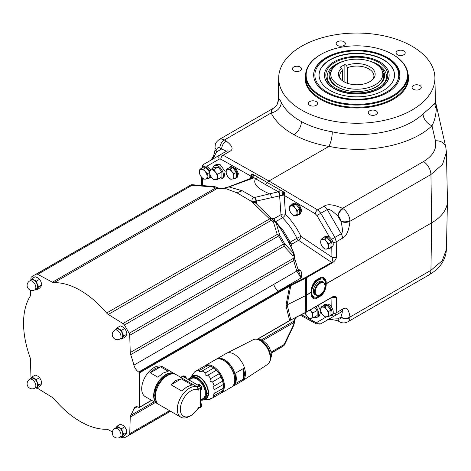 <?xml version="1.0" encoding="UTF-8"?>
<svg xmlns="http://www.w3.org/2000/svg" width="471" height="471" viewBox="0 0 471 471"><rect width="100%" height="100%" fill="white"/><g stroke="black" fill="none" stroke-linecap="round" stroke-linejoin="round"><path stroke-width="0.71" d="M316.065 295.258L314.916 294.599A7.548 4.357 -60 0 1 313.356 291.143A7.548 4.357 -60 0 1 316.647 283.554A7.548 4.357 -60 0 1 322.464 281.528L323.606 282.188A7.548 4.357 120 0 0 317.795 284.213A7.548 4.357 120 0 0 314.498 291.802A7.548 4.357 120 0 0 316.065 295.258C318.755 295.859 320.669 295.311 321.793 293.616L323.789 291.043L325.326 285.862L323.606 282.188M325.143 287.581A9.95 5.746 -60 0 0 325.726 284.001A9.95 5.746 120 0 0 318.69 279.939A9.95 5.746 120 0 0 311.655 292.126L311.584 292.285C311.095 291.69 311.148 298.938 316.176 297.943L321.069 295.117C326.103 290.336 326.309 282.93 325.797 284.084L325.867 283.878C325.749 285.75 328.228 277.537 321.228 277.213A5.387 3.974 -98.5 0 0 321.069 278.102L316.176 280.934C311.054 285.944 311.131 293.268 311.584 292.044L311.519 292.25C310.836 291.626 310.513 299.909 315.876 298.755A5.387 4.009 81 0 1 316.176 297.943A10.98 6.341 -60 0 0 321.069 295.117A5.387 1.831 45.3 0 0 321.228 295.664C326.591 290.678 326.597 282.582 325.867 283.966L325.797 283.842C326.115 284.861 326.633 277.484 321.069 278.102A10.98 6.341 120 0 0 316.176 280.934A5.387 1.866 -135.3 0 1 315.876 280.304C310.265 285.856 310.96 293.769 311.519 292.161L311.655 292.126A9.95 5.746 -60 0 0 321.499 293.892M342.547 238.179L336.247 241.817L334.905 237.408L341.21 233.769A6.47 3.733 60 0 1 342.547 238.179C346.338 236.46 348.817 230.819 349.982 221.264L430.941 174.523L442.528 164.385L446.42 152.321L447.45 200.452A53.9 31.115 180 0 1 447.45 201.217A53.9 31.115 180 0 1 431.666 222.836L325.797 284.084M337.919 318.814A6.47 3.768 118.2 0 0 339.373 321.77L339.909 322.04A6.47 4.068 115.1 0 1 338.072 318.82A4.31 2.49 -120 0 0 340.821 317.236L340.904 317.083C342.652 311.937 342.758 310.254 341.21 312.032L327.221 320.109C326.756 319.479 330.324 319.05 337.919 318.814L340.821 317.236A6.47 4.068 4.9 0 0 349.947 317.719L349.982 317.065C348.817 309.153 346.338 306.521 342.547 309.164L336.247 312.797L334.905 315.67L320.78 323.824M332.161 297.101A0.542 0.312 -120 0 0 332.402 297.113L333.815 296.671L336.488 297.301C334.869 296.171 333.545 296.029 332.508 296.871L306.403 311.943L289.63 320.527L279.285 326.503A0.542 0.312 60 0 1 279.173 326.75L257.484 339.273M215.306 154.576L213.316 158.786M250.666 178.415L250.849 176.077L251.979 173.799L251.355 176.525A3.232 2.025 4.5 0 0 250.849 176.077L220.834 159.192L219.28 159.057A3.232 2.649 -120 0 1 219.975 154.947L226.416 151.226A6.47 3.733 60 0 1 229.548 151.491L223.095 155.218L219.975 154.947L204.084 164.12C203.036 164.273 202.277 165.662 201.806 168.3M283.624 192.133L284.672 192.545L284.143 195.341A3.232 1.701 175.8 0 0 283.383 195.088L283.624 192.133L277.967 191.88A3.232 2.255 76.9 0 1 279.615 195.859L283.383 195.088L284.672 192.545L267.404 182.613L268.953 181.017L328.858 146.434C315.546 144.073 303.907 140.158 293.939 134.694C283.006 128.607 275.405 121.371 271.137 112.993C277.295 111.444 280.698 107.971 281.352 102.572C285.102 109.908 291.785 116.231 301.393 121.553A10.78 6.353 -61.1 0 1 293.939 134.694M229.548 151.491C233.799 149.495 232.668 146.004 226.157 141L224.355 140.005A10.78 6.223 -120 0 0 219.127 139.563C214.187 143.667 215.618 144.585 215 146.981L214.97 149.024C215.053 150.537 214.558 152.822 213.498 155.889C211.426 159.592 210.39 161.123 210.39 160.476C210.731 161.182 212.886 158.274 216.86 151.762A6.47 3.797 -179.1 0 1 214.97 149.024M337.919 216.142C329.164 207.587 327.91 209.56 327.221 209.542L341.21 233.769C341.552 233.174 343.859 232.998 340.904 221.317L337.919 216.142A6.47 3.597 -59.5 0 1 342.529 208.317L423.494 161.577C432.996 155.824 436.976 148.907 435.434 140.811L431.978 125.775C434.445 121.277 435.887 115.613 436.305 108.783A10.78 10.456 27.6 0 1 434.821 103.102C432.148 105.993 428.221 109.59 423.04 113.9A10.78 7.406 -132.6 0 0 431.978 125.775C411.33 145.533 366.526 154.476 328.976 146.322L328.858 146.434M340.904 221.317A6.47 3.615 -0.2 0 0 349.982 221.264L349.947 220.569A6.47 3.368 -4.5 0 1 340.821 221.076A4.31 2.49 -120 0 0 338.072 216.319A6.47 3.368 -55.5 0 1 343.082 208.671L342.529 208.317C333.603 204.467 327.457 203.76 324.089 206.192L317.654 209.907L268.953 181.017L223.095 155.218A3.232 1.925 -60.6 0 0 220.834 159.192M324.089 206.192A6.47 3.733 -120 0 1 327.221 209.542L320.798 213.251L317.654 209.907A3.232 1.807 -59.3 0 0 315.334 213.846L284.143 195.341L285.538 214.423C291.808 220.699 296.96 228.041 301.004 236.448L331.925 257.089C332.691 259.18 332.591 260.94 331.625 262.382L298.543 240.298A3.232 1.684 123.7 0 0 301.004 236.448A3.232 0.389 154.5 0 0 296.907 238.302A3.232 1.866 -120 0 0 298.543 240.298L291.843 244.161A3.232 1.866 60 0 1 290.213 242.171L283.53 230.949L275.665 221.7A3.232 1.866 60 0 1 274.187 218.603L271.219 218.167M331.778 247.363L331.925 257.089A3.232 1.837 -0.9 0 0 336.477 257.031C336.111 259.415 334.61 261.405 331.973 263.012L306.403 277.778L306.403 311.943A0.542 0.312 -120 0 1 306.291 312.185L305.179 312.785A5.387 3.114 -120 0 0 306.874 316.123L309.123 318.296L310.689 318.325A5.387 3.114 -120 0 0 312.591 315.611A5.387 3.114 -120 0 0 310.689 310.701L310.142 309.959M340.415 275.523L325.797 283.842M278.938 291.496L290.495 284.878L304.967 277.725L305.29 278.373L305.538 295.57A21.56 12.222 179.2 0 0 306.65 294.97L311.584 292.044M170.425 411.171L129.142 435.01A3.232 1.866 -120 0 0 129.731 433.673L130.243 417.018A5.387 3.114 60 0 1 130.673 415.381A80.311 46.364 60 0 0 133.905 408.651A7.548 4.357 60 0 1 135.165 407.068A7.548 4.357 60 0 1 138.662 407.291L139.051 407.492A0.542 0.312 -120 0 0 139.41 407.262L139.41 372.891A0.542 0.312 -120 0 0 139.051 372.243L138.662 371.996A7.548 4.357 60 0 1 133.905 365.137A80.311 46.364 60 0 0 130.673 354.681A5.387 3.114 60 0 1 130.243 352.543L129.731 335.299A3.232 1.866 -120 0 0 129.142 333.285L284.502 243.548A92.222 53.241 -120 0 0 279.78 235.37L275.924 222.147L274.876 221.264A3.232 2.92 108.7 0 1 275.67 222.029C283.153 231.797 289.253 242.371 293.969 253.734L284.502 243.548L284.013 246.227L129.731 335.299M294.222 323.671A3.232 2.243 -173.1 0 0 294.234 323.548L293.639 325.573A3.232 0.689 -156.7 0 1 292.95 325.702L293.268 321.987L295.494 317.701M331.872 297.419A3.232 2.008 -65 0 1 331.925 297.813L331.513 297.619M333.132 313.262A3.232 1.902 -179.1 0 0 336.247 312.797L336.488 297.301L331.925 297.813L331.778 307.445M306.056 312.173A0.542 0.312 -120 0 0 306.291 312.185L332.402 297.113A0.542 0.312 -120 0 0 332.508 296.871M219.28 159.057L206.816 166.251L210.466 169.601M211.179 176.943L209.518 178.009A6.359 3.674 -120 0 0 210.714 176.225M229.836 166.993L230.837 166.41L236.236 168.771L238.397 173.74L237.143 177.461L236.195 178.009A6.359 3.674 -120 0 0 236.195 170.661A6.359 3.674 -120 0 0 229.836 166.993A6.359 3.674 -120 0 0 228.93 167.97M218.803 178.668A7.548 4.357 -120 0 0 221.847 178.68L223.978 177.455L225.156 171.521L220.24 164.738L216.495 164.344L214.305 165.609A7.548 4.357 -120 0 0 212.786 168.259M206.816 166.251L206.569 166.157A6.359 3.674 -120 0 0 204.379 166.287L203.154 166.993A6.359 3.674 -120 0 0 202.253 167.97M208.306 178.303A6.359 3.674 -120 0 0 209.518 178.009M209.795 171.173A6.359 3.674 -120 0 0 203.154 166.993M208.818 171.203A4.851 2.802 -120 0 0 207.146 169.113M209.695 172.292L205.957 167.635L202.141 167.976L199.816 169.325L203.625 168.983L205.191 171.55L207.44 173.722L207.099 176.46L207.44 178.803L203.625 179.145L201.382 176.972A5.387 3.114 -120 0 0 205.191 179.168A5.387 3.114 60 0 0 207.099 176.46A5.387 3.114 60 0 0 205.191 171.55A5.387 3.114 -120 0 0 201.382 169.348A5.387 3.114 60 0 0 199.474 172.056L199.816 169.325M207.44 178.803L209.766 177.461L209.766 173.711M205.957 167.635L203.625 168.983M209.689 172.421L207.44 173.722M201.382 176.972L199.816 174.405L199.474 172.056A5.387 3.114 60 0 0 201.382 176.972M251.979 173.799L257.525 176.966A3.232 1.925 -60 0 1 255.559 178.686L254.087 177.803L253.663 175.477L251.979 173.799M279.851 195.883A3.232 2.072 -99.4 0 0 278.426 191.785L265.261 184.473L267.404 182.613L257.525 176.966M253.663 175.477A3.232 1.949 -13.3 0 0 251.685 177.402L251.355 176.525L252.703 174.376M251.685 177.402L251.732 178.003M252.103 177.85A3.232 2.455 60.2 0 1 252.109 177.844L252.109 177.844A3.232 2.455 60.2 0 1 254.087 177.803L228.988 186.928A3.232 1.837 -107 0 0 228.364 186.934L222.171 188.635A80.311 46.364 -120 0 0 217.284 188.429L215.518 188.059A4.31 2.355 -65.8 0 1 217.396 187.705L215.747 186.969A3.232 2.302 -66.3 0 0 215.724 186.958A3.232 2.302 -66.3 0 0 215.335 186.846M252.109 177.844L251.897 177.944A3.232 2.196 68.9 0 1 253.416 178.103M31.204 377.913A3.232 1.866 -120 0 1 30.945 376.635L30.432 359.391A5.387 3.114 60 0 0 30.003 357.259A80.311 46.364 60 0 1 30.003 296.553A5.387 3.114 60 0 0 30.432 294.917L30.574 290.254M298.172 269.918A3.232 1.766 126.1 0 0 299.109 269.618L299.886 270.266C301.758 271.355 302.17 273.916 301.116 277.949L296.765 271.096L293.092 258.526A4.31 2.455 -2.8 0 0 294.351 256.683L294.245 254.587L292.95 255.788L284.013 246.227A3.232 1.866 -120 0 0 283.424 244.214A92.975 53.682 -120 0 0 278.667 235.965L124.385 325.043A3.232 1.866 -120 0 0 122.931 323.524L108.253 314.457A5.387 3.114 60 0 1 106.623 313.021A80.311 46.364 -120 0 0 54.053 282.665A5.387 3.114 60 0 1 52.422 282.223L37.745 274.34A3.232 1.866 -120 0 0 36.291 274.181L190.572 185.109A3.232 2.638 -114.9 0 1 190.743 185.021L33.847 275.447A92.975 53.682 60 0 1 36.291 274.181M124.385 325.043A92.975 53.682 60 0 1 129.142 333.285M129.142 435.01A92.975 53.682 60 0 1 126.823 436.487A92.975 53.682 60 0 1 124.385 437.753A3.232 1.866 -120 0 1 122.931 437.594L122.083 437.141M37.079 387.886A3.232 1.866 -120 0 0 37.745 388.41L52.422 397.477A5.387 3.114 60 0 1 54.053 398.919A80.311 46.364 -120 0 0 106.623 429.269A5.387 3.114 60 0 1 108.253 429.711L112.369 431.925M33.847 275.447A92.975 53.682 60 0 0 31.533 276.93A3.232 1.866 -120 0 0 30.945 278.267L30.892 279.974M106.623 313.021L269.583 218.933L252.48 202.424L255.058 202.536L271.467 218.462A4.31 1.06 -40.1 0 0 269.583 218.933L270.036 219.439A4.31 1.525 -44.4 0 1 272.073 219.127L271.467 218.462M277.967 191.88L254.21 197.561C252.209 198.415 251.52 199.822 252.15 201.782L252.48 202.424L253.133 201.806A3.232 2.267 157.3 0 0 252.15 201.782L236.801 192.751L224.691 188.188L222.171 188.635L223.507 188.247L218.579 188.053A4.31 3.362 -91.5 0 1 218.585 188.053A4.31 3.362 -91.5 0 1 218.597 188.053M213.628 186.481L215.747 186.969L213.169 187.011A3.232 0.695 -83.2 0 1 213.628 186.481L192.274 184.72A3.232 3.232 0 0 0 190.743 185.021M52.422 282.223L215.518 188.059L213.169 187.011L192.027 185.268L192.404 184.926M236.801 192.751L242.288 190.784L228.988 186.928L224.708 187.988M274.034 220.675A3.232 2.479 -81.5 0 1 274.187 218.603L280.993 214.67A3.232 1.866 -120 0 0 282.476 217.773A3.232 1.083 134.8 0 0 285.538 214.423A3.232 1.701 175.8 0 0 280.993 214.67L279.615 195.859L255.894 201.211A3.232 2.426 -108.1 0 0 254.21 197.561L242.288 190.784M255.482 202.866A3.232 1.849 171.5 0 1 256.318 201.918L256.195 201.276A3.232 2.261 -102.9 0 0 254.723 197.414M255.894 201.211L253.133 201.806M256.318 201.918L256.595 203.755M293.103 203.519L294.022 202.983L299.515 205.285L301.717 210.237L300.439 213.969L299.462 214.535A6.359 3.674 -120 0 0 299.462 207.187A6.359 3.674 -120 0 0 293.103 203.519A6.359 3.674 -120 0 0 292.197 204.496M329.5 248.276A6.359 3.674 -120 0 0 330.713 247.981L331.931 247.275A6.359 3.674 60 0 0 332.826 241.911A6.359 3.674 60 0 0 328.346 236.36L325.549 236.271L324.354 236.966A6.359 3.674 -120 0 0 323.447 237.943M265.261 184.473L255.559 178.686C252.703 183.637 257.401 188.7 269.653 193.869A3.232 2.261 -103.1 0 1 271.237 197.808M139.051 372.243L278.92 291.484A0.542 0.312 60 0 1 279.285 292.132L290.813 285.526L306.403 277.778A0.542 0.312 60 0 0 306.056 277.142L331.625 262.382A0.542 0.312 60 0 1 331.973 263.012M278.532 291.237A7.548 4.357 -120 0 1 273.781 284.384A7.548 4.357 -120 0 0 278.343 291.096L278.82 291.419L278.532 291.237L138.662 371.996M291.013 246.775L291.843 244.161L289.382 242.73L281.187 229.489M289.282 285.526A0.542 0.312 60 0 1 289.63 286.168L286.027 305.073A21.56 9.096 -169.2 0 1 287.145 304.784L290.813 319.897L289.518 320.775A0.542 0.312 -120 0 0 289.63 320.527L286.027 305.779A21.56 15.072 166.3 0 1 287.145 304.872L305.538 295.658L305.179 312.785L290.495 320.109M286.027 305.073L286.027 305.779M175.289 374.245L174.488 373.686A17.25 9.956 -60 0 0 165.863 374.539A17.25 9.956 -60 0 0 154.594 389.741A17.25 9.956 -60 0 0 157.237 403.559L158.121 403.977A17.25 9.956 -60 0 1 157.237 403.559L145.268 396.653A17.25 9.956 -60 0 1 142.625 382.829A17.25 9.956 -60 0 1 153.893 367.633A17.25 9.956 -60 0 1 162.519 366.774L174.488 373.686A17.25 9.956 -60 0 1 175.283 374.239M122.931 323.524L277.213 234.452L279.78 235.37L278.667 235.965A3.232 1.866 -120 0 0 277.213 234.452L273.386 221.894L270.036 219.439M275.57 221.759L282.476 217.773C288.323 223.619 293.133 230.46 296.907 238.302L290.213 242.171L289.229 243.177M298.314 270.372A3.232 1.996 133.5 0 0 299.886 270.266M133.905 365.137L273.781 284.384A7.548 4.357 60 0 1 273.775 284.366L296.765 271.096A4.31 1.519 -14.5 0 0 298.066 269.524L301.116 277.949L278.343 291.096M294.351 256.683L294.546 258.026A4.31 1.707 -12.9 0 1 293.268 259.686M294.234 254.84A3.232 2.932 -168.2 0 0 293.969 253.734L293.992 253.463C289.329 242.229 283.312 231.797 275.929 222.153M130.243 352.543L293.092 258.526L292.95 255.788A3.232 2.508 -37.7 0 0 293.616 253.486M274.876 221.264L273.386 221.894A3.232 2.508 -22.3 0 1 275.718 222.471M108.253 314.457L271.155 220.41A4.31 2.49 -56.4 0 1 273.427 220.275L275.105 221.388M157.885 377.206L163.243 373.026L168.194 371.254L160.576 366.856L155.218 368.393L150.261 372.808L157.885 377.206M155.342 396.541A17.033 9.832 -60 0 1 155.342 396.458A17.033 9.832 -60 0 1 167.388 375.593L167.388 375.593M179.592 376.635L176.16 374.651A17.25 9.956 120 0 0 167.541 375.505A17.25 9.956 120 0 0 167.541 375.511A17.25 9.956 120 0 0 155.342 396.629A17.25 9.956 120 0 0 158.915 404.53L180.87 417.2A17.25 9.956 -60 0 1 178.221 403.382A17.25 9.956 -60 0 1 189.489 388.181A17.25 9.956 -60 0 1 197.102 386.868L180.387 377.218M180.946 377.536L182.848 376.435L199.162 385.855L197.102 386.868L198.627 390.112A15.09 8.713 120 0 0 181.176 404.059A15.09 8.713 120 0 0 191.014 415.469L189.489 416.346A17.25 9.956 -60 0 1 180.87 417.2M181.665 390.936L187.022 386.756L191.98 384.984L181.306 378.825L175.948 380.362L170.997 384.778L181.665 390.936M199.162 407.857L200.534 407.068L200.534 388.234L198.627 389.334L198.627 390.112M191.014 415.469A15.09 8.713 120 0 0 198.627 407.386L198.627 408.169L197.897 408.587M197.255 386.956L198.627 389.334M199.162 385.855L200.534 388.234M200.534 389.723A2.967 1.713 -120 0 0 200.646 389.005A2.967 1.713 -120 0 0 197.867 385.107M198.627 408.169L200.534 407.068M199.127 407.88A2.967 1.713 -120 0 0 200.175 407.692A2.967 1.713 -120 0 0 200.646 406.426A2.967 1.713 -120 0 0 200.534 405.578M200.534 400.126A12.935 7.471 -120 0 0 203.955 399.608A12.935 7.471 -120 0 0 206.628 393.862L206.628 393.515A12.935 7.471 -120 0 0 200.917 380.597A12.935 7.471 -120 0 0 191.02 377.206A12.935 7.471 -120 0 0 188.859 379.909M206.628 393.862L208.153 392.985L208.005 392.72L206.481 393.597M190.625 377.459A13.476 7.777 60 0 1 190.767 377.253A13.476 7.777 60 0 1 201.482 378.331A13.476 7.777 60 0 1 208.535 393.026A13.476 7.777 60 0 1 203.784 399.802A13.476 7.777 60 0 1 203.537 399.82M208.005 392.72L208.153 392.631A12.935 7.471 -120 0 0 202.442 379.714A12.935 7.471 -120 0 0 192.539 376.323L191.02 377.206M203.955 399.608L205.48 398.731A12.935 7.471 -120 0 0 208.153 392.985M190.767 377.253L193.993 372.685A15.902 9.179 60 0 1 194.888 371.672C194.335 372.696 194.959 372.337 196.766 370.595A15.902 9.179 60 0 1 199.551 370.341C199.033 371.972 199.887 372.202 202.112 371.03A15.902 9.179 60 0 1 205.332 372.891C204.591 374.916 205.444 375.675 207.894 375.157A15.902 9.179 60 0 1 210.678 378.625C209.513 380.739 210.143 381.822 212.551 381.869A15.902 9.179 60 0 1 214.164 386.02C212.492 387.886 212.721 388.999 214.847 389.37A15.902 9.179 60 0 1 214.964 391.301A15.902 9.179 60 0 1 214.847 393.091C212.721 394.433 212.492 395.287 214.164 395.652A15.902 9.179 60 0 1 212.551 397.942C210.143 398.631 209.513 398.99 210.678 399.019A15.902 9.179 60 0 1 209.36 399.296L203.784 399.802M207.894 375.157L216.366 370.265L213.805 367.992A15.902 9.179 -120 0 0 212.197 366.933A15.902 9.179 -120 0 0 210.584 366.138L208.029 365.449A15.902 9.179 -120 0 0 205.238 365.702L194.888 371.672L194.994 372.108M213.805 367.992L205.332 372.891M202.112 371.03L210.584 366.138M208.029 365.449L199.551 370.341M212.551 397.942L221.029 393.05A15.902 9.179 -120 0 0 222.636 390.759L223.325 388.198A15.902 9.179 -120 0 0 223.437 386.403A15.902 9.179 -120 0 0 223.325 384.477L222.636 381.127A15.902 9.179 -120 0 0 221.029 376.977L219.156 373.733A15.902 9.179 -120 0 0 216.366 370.265M223.437 386.403L223.437 385.879A15.255 8.808 60 0 0 212.656 367.197L212.197 366.933M210.354 398.713L210.678 399.019L219.156 394.127M214.164 395.652L222.636 390.759M223.325 388.198L214.847 393.091M214.847 389.37L223.325 384.477M222.636 381.127L214.164 386.02M212.551 381.869L221.029 376.977M219.156 373.733L210.678 378.625M223.431 385.396A14.542 8.396 -120 0 0 223.431 385.302A14.542 8.396 -120 0 0 213.069 367.445M204.32 366.232A15.902 9.179 60 0 1 205.197 365.596A15.902 9.179 60 0 1 221.099 374.775A15.902 9.179 60 0 1 221.099 393.132A15.902 9.179 60 0 1 220.104 393.579M205.197 365.596L215.565 359.608A15.902 9.179 60 0 1 231.467 368.787A15.902 9.179 60 0 1 231.467 387.15L221.099 393.132M217.078 359.02A15.684 9.055 60 0 1 228.983 363.8A15.684 9.055 60 0 1 235.524 379.255A15.684 9.055 60 0 1 232.733 386.138M216.118 359.332A15.902 9.179 60 0 1 216.631 358.99A15.902 9.179 60 0 1 228.882 363.253A15.902 9.179 60 0 1 235.824 379.255A15.902 9.179 60 0 1 232.533 386.532A15.902 9.179 60 0 1 231.979 386.809M235.788 372.944L236.395 378.925L235.788 383.406L243.413 379.008L244.708 374.127L243.413 368.546L235.788 372.944M232.533 386.532L242.135 380.986A15.902 9.179 -120 0 0 242.377 380.839A15.902 9.179 -120 0 0 245.432 373.709A15.902 9.179 -120 0 0 234.187 354.233A15.902 9.179 -120 0 0 226.486 353.315A15.902 9.179 -120 0 0 226.239 353.45L216.631 358.99M243.413 379.008L243.413 368.546M208.153 392.631L206.628 393.515M200.199 385.066C201.747 386.526 202.106 387.951 201.282 389.34A2.72 1.572 -120 0 0 201.718 388.186A2.72 1.572 -120 0 0 200.098 385.06L199.545 385.29A2.832 1.631 60 0 0 198.933 384.937L199.486 384.707A2.72 1.572 -120 0 0 198.574 384.654L197.661 384.99M199.622 385.254L199.622 384.807M185.138 376.447L185.003 376.347A2.72 1.572 -120 0 1 186.475 378.531A2.508 1.448 -120 0 0 185.138 376.447L184.449 376.576A2.832 1.631 60 0 0 183.843 376.223L184.397 375.993A2.72 1.572 -120 0 0 183.478 375.94L182.13 376.441A2.967 1.713 -120 0 0 181.447 377.247M184.143 377.183A2.967 1.713 -120 0 0 182.13 376.441M184.526 376.093L184.526 376.541M170.997 384.778L181.306 378.825M160.576 366.856L150.261 372.808M298.249 214.829A6.359 3.674 -120 0 0 299.462 214.535M298.767 207.729A4.851 2.802 -120 0 0 297.089 205.644M297.384 215.329L299.709 213.987L299.709 208.906L295.9 204.167L292.091 204.502L289.759 205.851L293.574 205.509L295.14 208.076L297.384 210.249L297.042 212.986L297.384 215.329L293.574 215.671L291.325 213.498A5.387 3.114 -120 0 0 295.14 215.694A5.387 3.114 60 0 0 297.042 212.986A5.387 3.114 60 0 0 295.14 208.076A5.387 3.114 -120 0 0 291.325 205.874A5.387 3.114 60 0 0 289.424 208.588L289.759 205.851M295.9 204.167L293.574 205.509M299.709 208.906L297.384 210.249M291.325 213.498L289.759 210.931L289.424 208.588A5.387 3.114 60 0 0 291.325 213.498M330.713 247.981A6.359 3.674 -120 0 0 330.713 240.634A6.359 3.674 -120 0 0 324.354 236.966M330.018 241.176A4.851 2.802 -120 0 0 328.34 239.085M328.634 248.776L330.966 247.434L330.966 242.353L327.151 237.608L323.341 237.949L321.016 239.292L324.825 238.956L326.391 241.523L328.634 243.695L328.293 246.433L328.634 248.776L324.825 249.118L322.576 246.945A5.387 3.114 -120 0 0 326.391 249.141A5.387 3.114 60 0 0 328.293 246.433A5.387 3.114 60 0 0 326.391 241.523A5.387 3.114 -120 0 0 322.576 239.321A5.387 3.114 60 0 0 320.674 242.029L321.016 239.292M327.151 237.608L324.825 238.956M330.966 242.353L328.634 243.695M322.576 246.945L321.016 244.378L320.674 242.029A5.387 3.114 60 0 0 322.576 246.945M230.042 186.587L228.364 186.934M284.502 344.442L284.013 344.595A3.232 1.866 60 0 1 283.424 345.932A92.975 53.682 60 0 1 281.105 347.415L283.589 345.832A3.232 2.638 -125.1 0 1 283.424 345.932L271.261 352.956M294.234 323.548L284.013 344.595L271.066 352.072M262.688 340.551L293.092 323A4.31 2.52 2.8 0 0 294.351 321.328L294.463 320.568A4.31 3.067 16.9 0 0 294.463 320.563L294.528 320.404A4.31 3.362 31.4 0 1 293.551 321.346L261.37 339.927M126.216 331.089L126.976 334.122L126.216 335.487L124.78 337.254L121.648 339.061L123.849 335.929L122.407 333.291L121.648 330.259L124.78 328.452L126.216 331.089M126.976 334.122L123.849 335.929M120.541 338.667L121.648 339.061M124.78 328.452L122.919 326.986L120.376 325.908L117.244 327.716L115.695 329.641M121.648 330.259L119.104 329.182L117.244 327.716M120.823 338.508A5.387 3.114 -120 0 0 122.407 337.689A5.387 3.114 -120 0 0 122.407 333.291A5.387 3.114 -120 0 0 119.104 329.182A5.387 3.114 -120 0 0 115.807 329.476A5.387 3.114 -120 0 0 115.707 329.635M116.543 329.152A5.122 2.956 60 0 1 120.494 330.524A5.122 2.956 60 0 1 122.725 335.676A5.122 2.956 60 0 1 121.665 338.019L119.952 339.008A5.122 2.956 -120 0 0 121.012 336.665A5.122 2.956 -120 0 0 117.391 330.395A5.122 2.956 -120 0 0 114.83 330.142L116.543 329.152M126.216 429.422L126.976 432.455L126.216 433.826L124.78 435.587L121.648 437.394L123.849 434.262L122.407 431.624L121.648 428.592L124.78 426.785L126.216 429.422M126.976 432.455L123.849 434.262M120.541 437.006L121.648 437.394M124.78 426.785L122.919 425.319L120.376 424.247L117.244 426.055L115.695 427.98M121.648 428.592L119.104 427.521L117.244 426.055M120.823 436.841A5.387 3.114 -120 0 0 122.407 436.028A5.387 3.114 -120 0 0 122.407 431.624A5.387 3.114 -120 0 0 119.104 427.521A5.387 3.114 -120 0 0 115.807 427.815A5.387 3.114 -120 0 0 115.707 427.968M116.543 427.485A5.122 2.956 60 0 1 120.494 428.857A5.122 2.956 60 0 1 122.725 434.009A5.122 2.956 60 0 1 121.665 436.352L119.952 437.347A5.122 2.956 -120 0 0 121.012 434.998A5.122 2.956 -120 0 0 117.391 428.728A5.122 2.956 -120 0 0 114.83 428.475L116.543 427.485M41.059 380.256L41.819 383.288L41.059 384.66L39.617 386.42L36.485 388.228L38.687 385.095L37.244 382.458L36.485 379.426L39.617 377.618L41.059 380.256M41.819 383.288L38.687 385.095M35.384 387.839L36.485 388.228M39.617 377.618L37.757 376.152L35.219 375.075L32.087 376.882L30.533 378.814M36.485 379.426L33.947 378.354L32.087 376.882M35.666 387.674A5.387 3.114 -120 0 0 37.244 386.862A5.387 3.114 -120 0 0 37.244 382.458A5.387 3.114 -120 0 0 33.947 378.354A5.387 3.114 -120 0 0 30.644 378.649A5.387 3.114 -120 0 0 30.544 378.802M31.386 378.319A5.122 2.956 60 0 1 35.331 379.691A5.122 2.956 60 0 1 37.568 384.842A5.122 2.956 60 0 1 36.508 387.186L34.789 388.175A5.122 2.956 -120 0 0 35.849 385.831A5.122 2.956 -120 0 0 32.228 379.561A5.122 2.956 -120 0 0 29.673 379.308L31.386 378.319M41.059 281.923L41.819 284.955L41.059 286.321L39.617 288.087L36.485 289.895L38.687 286.762L37.244 284.125L36.485 281.093L39.617 279.285L41.059 281.923M41.819 284.955L38.687 286.762M35.384 289.5L36.485 289.895M39.617 279.285L37.757 277.819L35.219 276.742L32.087 278.549L30.533 280.475M36.485 281.093L33.947 280.015L32.087 278.549M35.666 289.335A5.387 3.114 -120 0 0 37.244 288.523A5.387 3.114 -120 0 0 37.244 284.125A5.387 3.114 -120 0 0 33.947 280.015A5.387 3.114 -120 0 0 30.644 280.31A5.387 3.114 -120 0 0 30.544 280.469M31.386 279.986A5.122 2.956 60 0 1 35.331 281.358A5.122 2.956 60 0 1 37.568 286.509A5.122 2.956 60 0 1 36.508 288.853L34.789 289.842A5.122 2.956 -120 0 0 35.849 287.498A5.122 2.956 -120 0 0 32.228 281.228A5.122 2.956 -120 0 0 29.673 280.975L31.386 279.986M234.982 178.303A6.359 3.674 -120 0 0 236.195 178.009M235.5 171.203A4.851 2.802 -120 0 0 233.822 169.113M234.116 178.803L236.448 177.461L236.448 172.38L232.633 167.635L228.824 167.976L226.498 169.325L230.307 168.983L231.873 171.55L234.116 173.722L233.775 176.46L234.116 178.803L230.307 179.145L228.058 176.972A5.387 3.114 -120 0 0 231.873 179.168A5.387 3.114 60 0 0 233.775 176.46A5.387 3.114 60 0 0 231.873 171.55A5.387 3.114 -120 0 0 228.058 169.348A5.387 3.114 60 0 0 226.157 172.056L226.498 169.325M232.633 167.635L230.307 168.983M236.448 172.38L234.116 173.722M228.058 176.972L226.498 174.405L226.157 172.056A5.387 3.114 60 0 0 228.058 176.972M221.847 178.68A7.548 4.357 -120 0 0 223.007 172.633A7.548 4.357 -120 0 0 218.073 165.986A7.548 4.357 -120 0 0 214.305 165.609M210.031 169.848L214.264 167.405L218.073 167.064L221.888 171.809L221.888 176.89L217.655 179.333L217.314 176.99A5.387 3.114 -120 0 0 215.406 172.074L213.84 169.507L211.597 169.878A5.387 3.114 -120 0 0 209.689 172.586A5.387 3.114 -120 0 0 211.597 177.496L213.84 179.675L215.406 179.698A5.387 3.114 -120 0 0 217.314 176.99L217.655 174.252L215.406 172.074A5.387 3.114 -120 0 0 211.597 169.878L210.031 169.848L209.689 172.586L210.031 174.929L211.597 177.496A5.387 3.114 -120 0 0 215.406 179.698L217.655 179.333M218.073 167.064L213.84 169.507M221.888 171.809L217.655 174.252M329.5 316.053A6.359 3.674 -120 0 0 330.713 315.753L331.931 315.046A6.359 3.674 60 0 0 332.826 309.688A6.359 3.674 60 0 0 328.346 304.131L325.549 304.048L324.354 304.737A6.359 3.674 -120 0 0 323.447 305.714M314.08 317.295A7.548 4.357 -120 0 0 317.13 317.307L319.338 316.035L320.804 311.26M320.775 311.113L317.99 305.432M330.713 315.753A6.359 3.674 -120 0 0 330.713 308.411A6.359 3.674 -120 0 0 324.354 304.737M330.018 308.947A4.851 2.802 -120 0 0 328.34 306.862M328.634 316.547L330.966 315.205L330.966 310.124L327.151 305.385L323.341 305.726L321.016 307.068L324.825 306.727L326.391 309.294L328.634 311.466L328.293 314.204L328.634 316.547L324.825 316.889L322.576 314.716A5.387 3.114 -120 0 0 326.391 316.918A5.387 3.114 60 0 0 328.293 314.204A5.387 3.114 60 0 0 326.391 309.294A5.387 3.114 -120 0 0 322.576 307.092A5.387 3.114 60 0 0 320.674 309.806L321.016 307.068M327.151 305.385L324.825 306.727M330.966 310.124L328.634 311.466M322.576 314.716L321.016 312.149L320.674 309.806A5.387 3.114 60 0 0 322.576 314.716M317.13 317.307A7.548 4.357 -120 0 0 315.794 306.698M314.681 307.339L317.166 310.43L317.166 315.517L312.932 317.96L312.591 315.611L312.932 312.874L310.689 310.701A5.387 3.114 -120 0 0 310.059 310.006M305.126 312.815L306.874 316.123A5.387 3.114 -120 0 0 310.689 318.325L312.932 317.96M317.166 310.43L312.932 312.874M290.495 284.878L290.813 285.526L287.145 304.784L305.538 295.658A21.56 12.67 -179.2 0 0 306.65 295.058L311.584 292.285M446.42 152.321L445.766 147.093L435.422 101.43L434.821 103.102M436.305 108.783L435.604 102.884M328.976 146.322C330.978 142.271 332.09 137.438 332.314 131.821C320.521 129.784 310.212 126.358 301.393 121.553M423.04 113.9C404.854 131.327 365.361 139.133 332.314 131.821M278.697 77.591A78.115 45.098 0 0 0 301.57 110.037A78.115 45.098 0 0 0 387.144 119.705A78.115 45.098 0 0 0 434.91 77.591A78.115 45.098 0 0 0 412.037 46.258A78.115 45.098 0 0 0 327.357 36.373A78.115 45.098 0 0 0 278.697 77.591L278.408 99.022C278.714 97.986 279.697 99.169 281.352 102.572M403.871 50.968A4.58 2.643 0 0 0 398.878 50.397A4.58 2.643 0 0 0 396.052 52.84A4.58 2.643 0 0 0 397.394 54.713A4.58 2.643 0 0 0 402.387 55.284A4.58 2.643 0 0 0 405.213 52.84A4.58 2.643 0 0 0 403.871 50.968M419.914 85.539A4.58 2.643 0 0 0 414.922 84.963A4.58 2.643 0 0 0 412.096 87.406A4.58 2.643 0 0 0 413.438 89.278A4.58 2.643 0 0 0 418.431 89.849A4.58 2.643 0 0 0 421.257 87.406A4.58 2.643 0 0 0 419.914 85.539M376.088 110.844A4.58 2.643 0 0 0 371.095 110.267A4.58 2.643 0 0 0 368.263 112.71A4.58 2.643 0 0 0 369.605 114.583A4.58 2.643 0 0 0 374.598 115.154A4.58 2.643 0 0 0 377.43 112.71A4.58 2.643 0 0 0 376.088 110.844M316.212 101.583A4.58 2.643 0 0 0 311.219 101.006A4.58 2.643 0 0 0 308.393 103.449A4.58 2.643 0 0 0 309.735 105.321A4.58 2.643 0 0 0 314.728 105.893A4.58 2.643 0 0 0 317.554 103.449A4.58 2.643 0 0 0 316.212 101.583M300.174 67.012A4.58 2.643 0 0 0 295.182 66.44A4.58 2.643 0 0 0 292.35 68.884A4.58 2.643 0 0 0 293.692 70.756A4.58 2.643 0 0 0 298.685 71.327A4.58 2.643 0 0 0 301.511 68.884A4.58 2.643 0 0 0 300.174 67.012M344.001 41.707A4.58 2.643 0 0 0 339.008 41.136A4.58 2.643 0 0 0 336.182 43.579A4.58 2.643 0 0 0 337.524 45.452A4.58 2.643 0 0 0 342.517 46.023A4.58 2.643 0 0 0 345.343 43.579A4.58 2.643 0 0 0 344.001 41.707M423.494 161.577A10.78 6.223 60 0 1 430.941 174.523L431.666 222.836L430.941 270.319A10.78 6.223 -120 0 1 428.71 275.099L433.632 271.844C441.592 265.909 445.854 258.408 446.42 249.33L442.275 260.646L430.941 270.319L349.982 317.065A6.47 3.85 0.2 0 1 340.904 317.083M326.309 316.924L316.912 322.347A3.232 2.632 -120 0 0 320.798 323.818L327.221 320.109C328.534 318.867 337.748 320.08 339.373 321.77L339.373 321.77A6.47 3.768 118.2 0 0 339.632 321.887M341.21 312.032L327.221 320.109L341.21 312.032A6.47 3.733 -120 0 0 342.547 309.164M277.443 103.691A10.78 10.692 23.6 0 0 277.513 103.526A10.78 10.692 23.6 0 0 277.519 103.526A10.78 10.692 23.6 0 0 278.408 99.022M219.127 139.563L273.162 108.365C275.594 106.67 277.042 105.057 277.513 103.526L278.255 99.987M273.48 108.23C272.297 108.666 271.514 110.255 271.137 112.993L224.355 140.005A6.47 3.815 -61.1 0 0 219.875 147.982A4.31 2.49 -120 0 0 216.895 149.719A6.47 3.797 -179.1 0 1 215 146.981M226.416 151.226L221.682 148.977A6.47 3.815 -61.1 0 1 226.157 141M392.82 54.495A51.204 29.561 180 0 1 393.008 54.601A51.204 29.561 180 0 1 408.01 75.507A51.204 29.561 180 0 1 393.008 96.408A51.204 29.561 180 0 1 337.207 102.819A51.204 29.561 180 0 1 305.602 75.507A51.204 29.561 180 0 1 320.598 54.601L320.981 54.383A50.668 29.249 180 0 1 320.981 54.383A50.668 29.249 180 0 1 392.631 54.383A50.668 29.249 180 0 1 392.631 95.748A50.668 29.249 180 0 1 320.981 95.748A50.668 29.249 180 0 1 320.975 54.383L320.598 54.601M326.315 92.669A43.12 24.892 0 0 0 373.303 98.062A43.12 24.892 0 0 0 399.92 75.066A43.12 24.892 0 0 0 387.292 57.462A43.12 24.892 0 0 0 340.303 52.063A43.12 24.892 0 0 0 313.686 75.066A43.12 24.892 0 0 0 326.315 92.669M383.482 59.664A37.727 21.784 180 0 1 394.533 75.066A37.727 21.784 180 0 1 371.242 95.189A37.727 21.784 180 0 1 330.124 90.467A37.727 21.784 0 0 1 319.073 75.066A37.727 21.784 0 0 1 342.364 54.942A37.727 21.784 0 0 1 383.482 59.664M319.073 75.213A37.727 21.784 0 0 1 342.482 55.201A37.727 21.784 0 0 1 383.482 59.952A37.727 21.784 180 0 1 394.533 75.213M389.14 75.213A32.34 18.669 180 0 1 389.14 75.354A32.34 18.669 180 0 1 369.182 92.604A32.34 18.669 180 0 1 333.939 88.56A32.34 18.669 0 0 1 324.466 75.354L324.466 75.066A32.34 18.669 0 0 0 333.939 88.265A32.34 18.669 180 0 0 369.182 92.316A32.34 18.669 180 0 0 389.14 75.066A32.34 18.669 180 0 0 379.673 61.86A32.34 18.669 0 0 0 344.431 57.815A32.34 18.669 0 0 0 324.466 75.066M378.719 62.413A30.992 17.892 180 0 1 383.076 84.556A30.992 17.892 180 0 1 334.887 87.718A30.992 17.892 0 0 1 330.53 84.556A30.992 17.892 0 0 1 337.507 61.065A30.992 17.892 0 0 1 378.719 62.413M369.647 61.112A29.644 17.115 0 0 1 377.766 64.433A29.644 17.115 180 0 1 382.481 85.08M343.96 61.112A29.644 17.115 0 0 0 331.125 85.08M339.114 63.161A27.765 16.032 0 0 0 332.314 83.073A27.765 16.032 0 0 0 337.171 86.847A27.765 16.032 180 0 0 381.292 83.073A27.765 16.032 180 0 0 376.435 64.18A27.765 16.032 0 0 0 374.498 63.161M383.6 74.966A26.935 15.549 180 0 1 380.909 83.467M330.006 74.966A26.935 15.549 0 0 0 332.697 83.467M331.649 70.314A26.035 15.031 0 0 0 338.396 84.815A26.035 15.031 0 0 0 369.806 87.206A26.035 15.031 0 0 0 381.957 70.314A26.035 15.031 0 0 0 375.21 63.556A26.035 15.031 0 0 0 350.047 59.67A26.035 15.031 0 0 0 331.649 70.314L330.848 72.057A26.865 15.508 0 0 0 329.941 76.049A26.865 15.508 0 0 0 337.807 87.011A26.865 15.508 0 0 0 351.095 91.203M362.511 91.203A26.865 15.508 0 0 0 375.799 87.011A26.865 15.508 0 0 0 383.665 76.049A26.865 15.508 0 0 0 382.764 72.057L381.957 70.314M347.368 83.279L347.368 67.7L346.473 65.422L344.86 64.492L340.021 67.288L341.628 68.218L342.529 70.497A17.115 9.879 0 0 0 339.691 75.943A17.115 9.879 0 0 0 340.674 79.246M346.473 65.422A18.357 10.598 180 0 1 368.587 66.058A18.357 10.598 180 0 1 373.562 78.51A18.357 10.598 180 0 1 356.806 84.786A18.357 10.598 180 0 1 340.044 78.51A18.357 10.598 180 0 1 341.628 68.218M342.529 80.847L342.529 70.497M344.86 64.492L344.86 82.231M372.932 79.246A17.115 9.879 0 0 0 373.915 75.943A17.115 9.879 0 0 0 364.907 67.241A17.115 9.879 0 0 0 347.368 67.7M325.173 286.085A7.006 4.045 120 0 0 320.215 283.224A7.006 4.045 120 0 0 315.264 291.802A7.006 4.045 120 0 0 320.215 294.663A7.006 4.045 120 0 0 325.173 286.085M315.876 298.755L321.228 295.664M219.975 154.947L204.084 164.12A3.232 2.649 -120 0 0 202.972 167.111M331.572 239.35L334.905 237.408L320.798 213.251L316.912 215.518L315.334 213.846M332.944 242.294A3.232 1.837 -0.9 0 0 336.247 241.817L336.477 257.031M321.228 277.213L315.876 280.304M133.905 408.651L137.173 406.767M130.673 415.381L154.194 401.804M340.08 312.685L334.905 315.67A3.232 2.632 -120 0 1 331.778 315.134M316.912 322.347L315.334 322.223L301.422 314.693M320.798 323.818L316.059 323.736A3.232 1.89 -61.6 0 1 315.334 322.223M202.601 178.274L202.495 185.391M217.396 187.705L218.585 188.053A4.31 3.362 -91.5 0 0 217.284 188.429L54.053 282.665M188.129 186.375A92.975 53.682 -120 0 1 190.572 185.109A3.232 1.866 -120 0 1 192.027 185.268L37.745 274.34M329.512 237.084L316.912 215.518M280.351 190.043A3.232 1.802 -60.6 0 1 278.343 191.744L274.793 192.645M282.553 195.218A3.232 0.977 -96.4 0 1 282.206 191.809M304.967 277.725L306.056 277.142M297.849 268.7L299.109 269.618M279.285 292.132L139.41 372.891M289.282 320.769A0.542 0.312 -120 0 0 289.518 320.775L279.203 326.733M279.285 326.503L257.243 339.232M139.41 407.262L151.532 400.262M187.823 379.308L189.925 378.095M298.066 269.524L294.905 259.262A4.31 1.048 -19.6 0 1 293.551 260.646L130.673 354.681M283.53 230.949A3.232 0.371 -35.6 0 1 282.624 231.432M157.655 403.547A17.033 9.832 -60 0 1 154.847 389.953A17.033 9.832 -60 0 1 166.016 374.804A17.033 9.832 -60 0 1 174.682 374.051M200.199 402.493C201.747 403.953 202.106 405.378 201.282 406.767A2.72 1.572 -120 0 0 201.718 405.613A2.72 1.572 -120 0 0 200.534 402.882M188.948 379.956L191.308 378.59A11.587 6.688 60 0 1 200.24 381.698A11.587 6.688 60 0 1 205.297 393.356A11.587 6.688 60 0 1 202.895 398.666L200.534 400.026M201.494 399.473A12.128 7 -120 0 0 206.062 393.356A12.128 7 -120 0 0 199.551 379.991A12.128 7 -120 0 0 189.901 379.402M267.504 364.483A14.301 8.254 -120 0 0 269.418 352.962A14.301 8.254 -120 0 0 260.139 340.562A14.301 8.254 -120 0 0 253.21 339.732C254.458 338.637 256.936 338.902 260.64 340.527C269.012 344.978 274.098 360.633 267.504 364.483L242.377 380.839M270.519 358.237A13.206 7.624 -120 0 0 270.584 356.989A13.206 7.624 -120 0 0 260.127 340.245M201.682 387.745A2.508 1.448 -120 0 0 200.228 385.16M201.682 405.172A2.508 1.448 -120 0 0 200.534 402.858M155.395 402.499L130.243 417.018M129.731 433.673L169.56 410.677M293.268 321.987A4.31 3.067 16.9 0 0 294.463 320.568M349.947 220.569A10.78 6.223 -120 0 0 343.082 208.671M435.434 140.811A10.78 8.608 -12.9 0 1 445.766 147.093M305.738 73.323A51.745 29.873 0 0 0 333.197 104.727A51.745 29.873 0 0 0 393.391 99.269A51.745 29.873 0 0 0 407.868 73.323M428.71 275.099L347.751 321.846A10.78 6.223 -120 0 0 349.947 317.719M216.895 149.719L216.86 151.762L221.682 148.977L219.875 147.982M305.602 75.507L305.602 77.703A51.204 29.561 0 0 0 337.207 105.015A51.204 29.561 0 0 0 393.008 98.61A51.204 29.561 0 0 0 408.01 77.703L408.01 75.507M386.45 57.951A41.925 24.204 180 0 1 386.45 92.181A41.925 24.204 180 0 1 327.162 92.181A41.925 24.204 0 0 1 327.162 57.951A41.925 24.204 0 0 1 386.45 57.951M296.206 317.336L294.528 320.404M316.059 323.736L300.357 315.234M201.67 177.314L201.547 185.321M139.298 407.509L151.686 400.356M187.982 379.402L189.642 378.443M294.905 259.262L294.546 258.026M273.427 220.275L272.073 219.127M293.992 253.463L294.245 254.587M172.727 373.85L170.655 373.856L166.746 375.175L162.73 378.119L158.097 384.036L155.789 389.105L154.647 395.599L156.502 401.957M253.21 339.732L226.486 353.315M257.513 339.279L259.821 339.45L263.265 340.892L267.11 344.33L269.012 347.062L270.943 351.596L271.531 355.664L270.042 360.986M201.282 389.34L200.534 389.964M198.574 384.654L199.557 384.701M184.467 375.988L183.478 375.94M185.103 376.353L186.551 378.572M201.282 406.767L200.175 407.692M251.897 177.944L229.189 186.657M281.105 347.415L271.284 353.085M170.549 411.242L126.823 436.487M283.589 345.832A3.232 3.232 0 0 0 284.614 344.648L293.639 325.573M294.245 323.406L294.351 321.328M114.83 330.142A5.122 5.122 0 0 0 112.958 337.136A5.122 5.122 0 0 0 119.952 339.008M114.83 428.475A5.122 5.122 0 0 0 112.958 435.469A5.122 5.122 0 0 0 119.952 437.347M29.673 379.308A5.122 5.122 0 0 0 27.795 386.302A5.122 5.122 0 0 0 34.789 388.175M29.673 280.975A5.122 5.122 0 0 0 27.795 287.969A5.122 5.122 0 0 0 34.789 289.842M434.91 77.591L435.422 101.43M339.909 322.04C342.547 323.259 345.161 323.194 347.751 321.846M446.42 249.33L447.45 201.217M392.631 54.383L393.008 54.601M313.686 76.043C312.055 53.871 362.393 42.202 387.044 57.892C392.278 60.924 395.976 64.551 398.142 68.772L399.92 76.043M329.941 77.668L329.941 76.049M383.665 77.668L383.665 76.049"/></g></svg>
